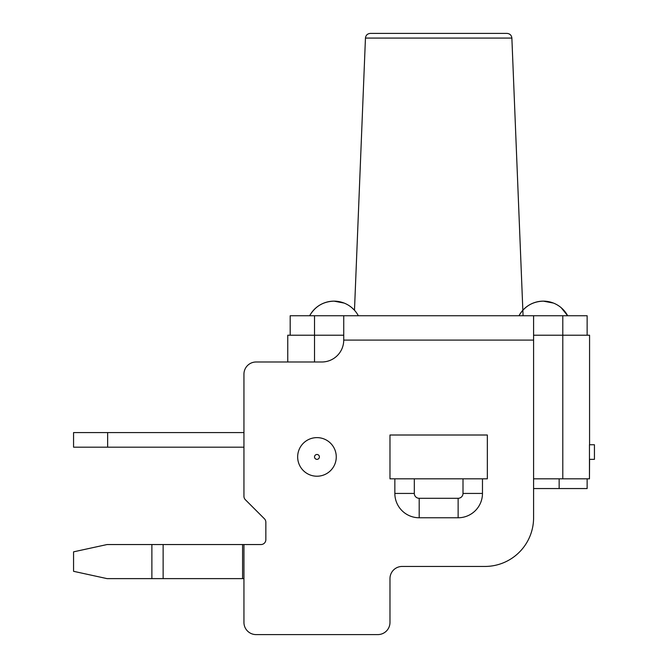 <?xml version="1.0" encoding="UTF-8"?>
<svg xmlns="http://www.w3.org/2000/svg" width="668" height="668" viewBox="0 0 668 668"><rect width="100%" height="100%" fill="white"/><g stroke="black" fill="none" stroke-linecap="round" stroke-linejoin="round"><path stroke-width="1" d="M73.563 551.843L107.064 544.545L151.878 544.545L151.878 578.622L107.064 578.622L73.563 571.315L73.563 551.843M151.878 544.545L243.945 544.545L243.945 622.434L243.945 578.622L151.878 578.622M319.396 456.92A2.43 2.43 0 0 1 315.747 459.025A2.43 2.43 0 0 1 315.747 454.808A2.43 2.43 0 0 1 319.396 456.92M462.999 478.822L487.339 478.822L487.339 435.01L389.978 435.01L389.978 478.822L462.999 478.822L462.999 493.427A4.868 4.868 0 0 1 458.131 498.295L419.187 498.295A4.868 4.868 0 0 1 414.319 493.427L414.319 478.822M559.149 478.822L559.149 488.558L533.59 488.558L533.59 517.767A48.68 48.68 0 0 1 484.91 566.447L402.153 566.447A12.166 12.166 0 0 0 389.978 578.622L389.978 622.434A12.166 12.166 0 0 1 377.812 634.6L256.111 634.6A12.166 12.166 0 0 1 243.945 622.434M402.153 566.447A12.166 12.166 0 0 0 389.978 578.622L389.978 622.434M243.945 544.545L260.979 544.545A4.868 4.868 0 0 0 265.847 539.677L265.847 522.217A4.868 4.868 0 0 0 264.419 518.777L245.365 499.722A4.868 4.868 0 0 1 243.945 496.282L243.945 447.184L73.563 447.184L73.563 432.58L107.64 432.58L107.64 447.184M265.847 522.217A4.868 4.868 0 0 0 264.419 518.777L245.365 499.722M107.64 432.58L243.945 432.58L243.945 374.163L243.945 496.282M290.188 335.219L290.188 315.747L343.736 315.747L343.736 340.087A21.902 21.902 0 0 1 321.834 361.989L256.111 361.989A12.166 12.166 0 0 0 243.945 374.163M533.59 517.767L533.59 315.747L587.139 315.747L587.139 335.219M343.736 315.747L533.59 315.747M265.847 539.677A4.868 4.868 0 0 1 260.979 544.545M256.111 634.6L377.812 634.6M589.46 459.35L594.436 459.35L594.436 444.746L589.46 444.746L589.46 478.822L589.568 459.35M533.59 478.822L589.46 478.822M343.736 335.219L287.758 335.219L287.758 361.989M365.454 38.076L511.872 38.076C511.521 35.245 509.901 33.684 507.004 33.4L370.314 33.4C367.425 33.684 365.805 35.245 365.454 38.076L354.483 310.244L351.852 307.697M358.34 315.747A27.588 27.588 0 0 0 309.66 315.747C315.087 306.395 323.203 301.527 334 301.143L344.154 303.08M553.48 303.08L543.326 301.143A27.588 27.588 0 0 1 567.666 315.747L561.178 307.697M543.326 301.143C532.521 301.527 524.413 306.395 518.986 315.747A27.588 27.588 0 0 1 543.326 301.143M589.568 444.746L589.568 335.219L533.59 335.219M559.149 488.558L587.139 488.558L587.139 478.822M163.134 544.545L163.134 578.622M242.576 544.545L242.576 578.622M343.736 340.087L533.59 340.087M316.966 437.623A19.297 19.297 0 0 1 336.263 456.92A19.297 19.297 0 0 1 316.966 476.217A19.297 19.297 0 0 1 297.661 456.92A19.297 19.297 0 0 1 316.966 437.623M482.471 478.822L482.471 493.427A24.34 24.34 0 0 1 458.131 517.767L419.187 517.767A24.34 24.34 0 0 1 394.846 493.427L394.846 478.822M562.798 315.747L562.798 478.822M314.528 361.989L314.528 315.747M419.187 517.767L419.187 498.295M414.319 493.427L394.846 493.427M458.131 517.767L458.131 498.295M482.471 493.427L462.999 493.427M511.872 38.076L523.069 315.747M323.846 303.08A27.588 27.588 0 0 0 316.148 307.697M533.164 303.08A27.588 27.588 0 0 0 525.474 307.697"/></g></svg>
